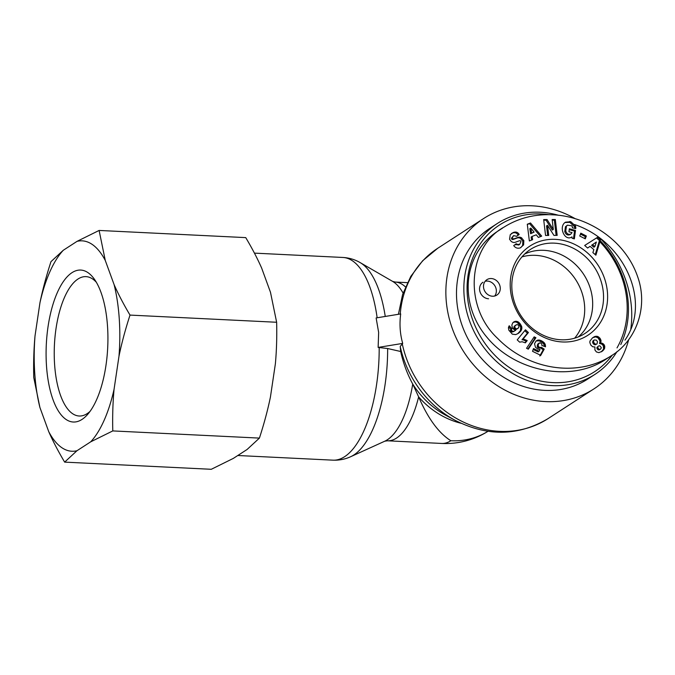 <?xml version="1.0" encoding="UTF-8"?>
<svg xmlns="http://www.w3.org/2000/svg" width="675" height="675" viewBox="0 0 675 675"><rect width="100%" height="100%" fill="white"/><g stroke="black" fill="none" stroke-linecap="round" stroke-linejoin="round"><path stroke-width="1.01" d="M376.127 317.942L400.697 313.917C399.347 324.076 400.013 333.906 402.705 343.398L378.135 347.423L378.65 332.429L376.127 317.942M402.705 343.398L400.216 346.469L400.68 351.506L387.644 348.519L378.135 347.423M400.68 351.506C403.237 363.116 407.253 373.958 412.72 384.041L418.635 396.866C427.984 418.475 438.716 433.097 450.849 440.733A79.464 69.803 57.1 0 0 487.983 431.308A79.464 79.464 0 0 1 441.737 443.45A79.464 32.105 -87.2 0 0 450.849 440.733M584.592 305.935A50.127 44.027 -122.9 0 1 574.644 338.183A50.127 44.027 -122.9 0 0 575.741 279.745A50.127 44.027 -122.9 0 0 521.952 256.888A50.127 44.027 -122.9 0 1 584.592 305.935M630.813 328.877A101.478 89.134 57.1 0 0 631.513 308.23A101.478 89.134 57.1 0 0 600.733 238.84M575.395 218.801A101.478 89.134 57.1 0 0 483.612 218.54A101.478 89.134 57.1 0 0 464.003 352.164A101.478 89.134 57.1 0 0 593.983 388.851A101.478 89.134 57.1 0 0 628.695 339.593M612.284 355.118A87.412 76.781 -122.9 0 1 525.445 376.279A87.412 76.781 -122.9 0 1 467.269 294.384A87.412 76.781 -122.9 0 1 548.8 214.692M599.864 241.76A87.412 76.781 -122.9 0 1 617.009 347.903M558.622 215.3A89.859 78.933 57.1 0 0 497.281 223.518A89.859 78.933 57.1 0 0 464.054 294.907A89.859 78.933 57.1 0 0 511.718 372.912A89.859 78.933 57.1 0 0 595.021 374.33A89.859 78.933 57.1 0 0 616.942 351.692M620.781 344.554A89.859 78.933 57.1 0 0 600.193 240.646M595.021 374.33L587.672 379.097A89.859 78.933 -122.9 0 1 504.36 377.679A89.859 78.933 -122.9 0 1 456.697 299.675A89.859 78.933 -122.9 0 1 489.923 228.285L497.281 223.518M524.627 254.045A49.722 43.672 -122.9 0 1 592.566 300.51A49.722 43.672 -122.9 0 1 578.332 336.909M494.691 296.021A9.172 8.058 57.1 0 0 494.716 285.542A9.172 8.058 57.1 0 0 485.148 281.289M482.971 282.234A9.172 8.058 57.1 0 0 480.077 291.997A9.172 8.058 57.1 0 0 488.565 298.772M492.48 296.224A9.172 8.058 -122.9 0 1 484 289.448A9.172 8.058 -122.9 0 1 486.894 279.686A9.172 8.058 -122.9 0 1 498.639 283.002A9.172 8.058 -122.9 0 1 496.868 295.076A9.172 8.058 -122.9 0 1 492.48 296.224M603.433 293.692A50.085 43.993 -122.9 0 1 583.976 334.074A50.085 43.993 -122.9 0 1 520.763 315.385A50.085 43.993 -122.9 0 1 529.521 250.045A50.085 43.993 -122.9 0 1 576.34 249.91A50.085 43.993 -122.9 0 1 603.433 293.692M607.492 293.043A53.182 46.71 57.1 0 0 531.579 245.05A53.182 46.71 57.1 0 0 537.638 333.897A53.182 46.71 57.1 0 0 607.492 293.043M592.616 337.728L596.616 336.234L598.117 336.665L600.126 338.437L601.037 340.732L600.539 342.9L603.332 343.845L604.69 345.938L604.555 348.511L602.201 351.262L598.877 352.637L596.43 351.945L594.903 349.971L594.92 346.984L592.734 346.773L590.878 345.161L589.857 342.664L589.942 341.086L592.616 337.728M569.354 228.774L575.505 230.437L574.358 238.882L572.096 238.267L571.995 236.866C564.806 241.971 558.048 226.572 565.54 222.168L570.797 221.729L575.454 225.99A5.569 4.894 -122.9 0 1 575.767 228.538L572.408 227.821A2.261 1.983 57.1 0 0 571.7 225.779L567.439 225.172L566.452 226.108L565.751 230.96C566.823 233.913 568.544 234.934 570.915 234.031L572.054 232.613L568.949 231.77L569.354 228.774M553.314 229.424L552.15 219.527L555.314 219.502L557.179 235.372L553.939 235.398L547.518 225.281L548.716 235.432L545.552 235.457L543.679 219.586L547.054 219.561L553.314 229.424L552.327 230.057L546.067 220.193L543.755 220.21M532.617 239.684L529.36 240.958L527.285 224.235L530.491 222.986L541.696 236.149L538.397 237.431L536.271 234.807L532.111 236.427L532.617 239.684M587.63 248.029L584.677 245.464L597.518 237.313L600.429 239.844L595.882 255.201L592.878 252.593L593.857 249.632L590.077 246.35L587.63 248.029M513.371 232.462C515.742 231.618 517.573 232.132 518.856 234.006L519.176 234.47L516.687 236.309L513.624 235.634L512.409 237.575A1.207 1.055 57.1 0 0 513.979 238.866L518.071 237.381A4.514 3.966 -122.9 0 1 521.378 237.71L523.842 240.621L523.614 244.882L520.341 247.877C517.776 248.67 515.666 248.046 514.021 246.004L513.726 245.59L516.274 243.709L516.645 244.232L519.666 244.401L520.965 241.599A1.207 1.055 57.1 0 0 519.463 240.756L515.295 242.266A4.514 3.966 -122.9 0 1 512.975 242.342L511.321 241.557L509.557 239.254L510.258 234.689L513.371 232.462L511.422 233.525M513.397 329.079L512.317 327.586L511.852 325.029L512.823 322.76L515.025 321.376L516.637 321.308L518.797 322.304L521.691 326.523L521.809 328.852L520.602 331.349L518.037 333.551L515.675 334.606L512.3 334.15L508.849 330.218L508.418 327.729L509.195 325.755L511.886 328.717L511.363 329.763L512.317 331.248L513.793 331.256L515.725 330.252L513.397 329.079M537.865 349.11L535.427 347.22L534.541 343.727L536.153 340.867L539.215 340.031L541.477 340.765L544.219 342.731L545.189 344.343L545.535 346.815L541.89 345.473L541.738 343.913L540.776 342.908L538.819 343.356L538.127 345.271L538.76 346.916L540.194 347.541L541.392 347.271L544.202 349.144L540.768 355.345L532.533 351.329L533.495 348.545L539.072 351.262L540.025 349.523L537.865 349.11M523.918 339.314L527.217 340.571L525.361 342.841L522.18 341.761L519.615 342.141L517.21 339.879L525.471 329.797L528.407 332.547L522.998 339.154L523.918 339.314L522.011 339.795L527.428 333.18L524.745 330.674M526.542 348.3L534.17 336.859L535.916 337.711L528.314 349.169L526.542 348.3M579.741 236.014L580.787 233.153L586.347 235.988L585.292 238.849L579.741 236.014M552.454 214.802C534.634 213.958 518.51 218.059 504.065 227.095C468.205 246.493 462.898 306.29 497.728 338.496C529.124 370.659 578.365 377.207 611.272 355.793C635.369 341.314 648.776 308.163 637.732 276.952C625.092 239.515 586.786 215.966 552.454 214.802M502.673 228.032L497.947 231.086C463.168 253.235 458.013 303.041 486.953 337.298C515.379 371.891 570.805 382.43 605.154 359.767L611.272 355.801M624.966 340.149C651.51 302.265 625.067 241.549 574.611 224.547M584.66 238.528L585.36 236.621L580.441 234.115M586.347 235.988L585.36 236.621M527.892 348.967L534.938 338.344L533.604 337.702M535.916 337.711L534.938 338.344M524.762 339.525L522.939 339.947M522.998 339.154L522.011 339.795M528.407 332.547L527.428 333.18M525.032 342.681L526.238 341.212L523.783 340.158M527.217 340.571L526.238 341.212M526.677 340.301L525.698 340.934M525.808 339.905L524.829 340.546M525.057 339.618L524.07 340.251M539.072 351.262L538.093 351.894L533.166 349.498M540.768 355.345L539.781 355.978L543.223 349.777L540.413 347.903L538.363 347.954L537.275 346.815L537.84 343.988L539.376 342.883M544.202 349.144L543.223 349.777M541.392 347.271L540.413 347.903M541.181 347.347L540.202 347.988M540.405 347.549L539.418 348.182M540.194 347.541L539.215 348.173M539.342 347.321L538.363 347.954M538.76 346.916L537.781 347.549M538.253 346.182L537.275 346.815M538.22 346.073L537.233 346.705M538.127 345.271L537.148 345.904M538.346 344.292L537.367 344.925M538.388 344.166L537.41 344.798M538.819 343.356L537.84 343.988M545.527 345.878L544.607 346.469M544.531 346.444L543.772 344.098L542.143 342.377L539.063 340.841L536.06 340.959M545.4 345.026L544.413 345.659M545.189 344.343L544.21 344.984M544.759 343.482L543.78 344.115M544.75 343.465L543.772 344.098M544.219 342.731L543.24 343.364M543.502 342.048L542.523 342.681M543.122 341.744L542.143 342.377M542.371 341.255L541.384 341.887M541.477 340.765L540.489 341.407M540.953 340.529L539.966 341.162M540.042 340.208L539.063 340.841M539.215 340.031L538.237 340.664M538.439 339.989L537.46 340.622M537.612 340.099L536.633 340.74M517.936 324.759L516.679 324.675L514.215 326.405L513.953 328.075L514.915 329.24L516.274 329.375L518.678 327.687L518.932 325.974L517.936 324.759M515.877 325.088L514.865 325.747M515.843 325.114L514.215 326.405M515.202 325.772L513.894 327.097M514.873 326.464L513.886 327.181M514.865 326.548L514.932 327.434L513.953 328.075M514.932 327.434L515.227 327.999L514.249 328.632M515.227 327.999L515.894 328.598L514.915 329.24M515.894 328.598L516.476 328.801L515.498 329.434M516.476 328.801L517.252 328.742L516.274 329.375M517.252 328.742L518.037 328.337M515.725 330.252L512.806 331.898L511.338 331.881L510.384 330.404L510.907 329.349L508.638 326.86M515.455 330.413L514.477 331.054M514.536 330.944L513.557 331.577M513.793 331.256L512.806 331.898M513.245 331.383L512.266 332.024M513.169 331.391L512.19 332.024M512.317 331.248L511.338 331.881M511.658 330.691L510.68 331.324M511.625 330.64L510.646 331.273M511.363 329.763L510.384 330.404M511.431 329.493L510.452 330.134M511.886 328.717L510.907 329.349M517.708 333.737L520.433 330.708L520.712 327.156L519.337 324.574L517.134 322.464L515.658 321.941L513.346 322.27M518.873 332.977L517.894 333.61M519.345 332.598L518.366 333.239M520.028 331.973L519.05 332.606M520.602 331.349L519.623 331.99M521.066 330.708L520.079 331.341M521.412 330.067L520.433 330.708M521.556 329.738L520.577 330.37M521.809 328.852L520.83 329.484M521.902 327.991L520.923 328.632M521.834 327.139L520.855 327.78M521.691 326.523L520.712 327.156M521.37 325.696L520.391 326.329M520.906 324.844L519.927 325.477M520.315 323.941L519.337 324.574M520.138 323.713L519.159 324.354M519.488 322.928L518.501 323.57M518.797 322.304L517.818 322.937M518.113 321.832L517.134 322.464M517.48 321.536L516.493 322.177M516.637 321.308L515.658 321.941M515.759 321.258L514.78 321.899M515.025 321.376L514.046 322.017M514.257 321.663L513.422 322.203M518.856 234.006L517.868 234.647C516.586 232.765 514.763 232.251 512.384 233.094M519.666 244.401L518.678 245.033L515.329 244.401M523.614 244.882L522.627 245.514L522.855 241.253L520.4 238.343A4.514 3.966 57.1 0 0 517.084 238.022L513 239.498A1.207 1.055 -122.9 0 1 511.431 238.207L513.624 235.634M520.712 247.691L522.627 245.514M523.842 240.621L522.855 241.253M521.8 237.971L520.822 238.604M516.645 236.25L518.197 235.102L517.868 234.647M519.176 234.47L518.197 235.102M596.354 242.03L591.604 245.261L593.873 247.227L594.852 246.594L596.354 242.03L591.604 245.261M592.583 244.628L594.852 246.594M587.604 248.012L590.077 246.35M595.249 254.652L599.451 240.477L596.54 237.946L584.685 245.472M600.429 239.844L599.451 240.477M597.518 237.313L596.54 237.946M530.82 228.057L529.833 228.69L530.609 233.719L534.094 232.107L530.82 228.057L531.596 233.086L530.609 233.719M531.596 233.086L534.094 232.107M531.596 240.081L531.132 237.068L532.111 236.427M540.557 236.587L529.512 223.619L527.318 224.471M530.491 222.986L529.512 223.619M547.054 219.561L546.067 220.193M547.661 235.44L546.539 225.914L547.518 225.281M556.124 235.381L554.327 220.143L552.217 220.151M555.314 219.502L554.327 220.143M575.505 230.437L574.526 231.078L569.236 229.643M570.915 234.031L569.936 234.672C567.565 235.575 565.844 234.546 564.764 231.593L565.464 226.741L567.439 225.172M565.751 230.96L564.764 231.593M566.452 226.108L565.464 226.741M575.454 225.99L574.476 226.623L569.818 222.362L565.068 222.514M574.813 228.488A5.569 4.894 57.1 0 0 574.476 226.623M570.797 221.729L569.818 222.362M573.497 238.646L574.526 231.078M595.173 344.824L596.995 343.904L597.502 341.685L596.32 340.116L594.211 339.972L592.599 341.871L593.139 343.626L595.173 344.824L596.995 343.904M594.211 339.972L592.886 340.968M593.873 340.327L592.599 341.871M593.578 341.238L593.663 342.039L592.684 342.681M593.663 342.039L594.118 342.984L593.139 343.626M594.118 342.984L594.751 343.676L593.772 344.317M594.751 343.676L595.603 344.115L594.616 344.748M595.603 344.115L596.152 344.183M600.919 348.789L601.265 347.524L599.763 345.76L598.497 346.03L596.936 347.465L597.063 348.756L598.421 349.945L600.919 348.789M598.497 346.03L596.936 347.465M597.915 346.832L596.86 347.785M597.839 347.152L598.042 348.123L597.063 348.756M598.042 348.123L597.282 349.11M598.261 348.477L599.012 349.161L598.033 349.793M599.012 349.161L598.421 349.945M599.408 349.312L600.303 349.237L599.324 349.869M602.201 351.262L601.358 351.81M601.29 351.844L603.577 349.144L603.315 345.668L601.492 343.929L599.56 343.533L600.008 340.993L597.983 337.837L595.637 336.867L592.591 337.745M602.935 350.671L601.957 351.312M603.636 349.962L602.648 350.595M604.176 349.237L603.197 349.869M604.555 348.511L603.577 349.144M604.724 347.912L603.745 348.545M604.834 346.908L603.855 347.541M604.69 345.938L603.712 346.579M604.302 345.035L603.315 345.668M604.032 344.604L603.053 345.246M603.332 343.845L602.353 344.478M602.471 343.297L601.492 343.929M602.421 343.271L601.442 343.904M601.552 343.001L600.573 343.634M600.539 342.9L599.56 343.533M600.691 342.596L599.712 343.229M601.003 341.668L600.024 342.301M601.037 340.732L600.058 341.373M600.986 340.36L600.008 340.993M600.683 339.39L599.695 340.031M600.126 338.437L599.147 339.069M599.721 337.93L598.733 338.563M598.97 337.205L597.983 337.837M598.117 336.665L597.139 337.298M597.544 336.428L596.557 337.061M596.616 336.234L595.637 336.867M595.645 336.285L594.667 336.918M595.08 336.403L594.101 337.036M594.304 336.724L593.325 337.357M90.045 411.379A69.77 28.19 92.8 0 1 79.566 416.019A69.77 28.19 92.8 0 1 54.599 364.458A69.77 28.19 92.8 0 1 86.383 276.657A69.77 28.19 92.8 0 1 96.365 282.293M46.491 365.816A76.072 30.738 -87.2 0 0 87.683 414.366A76.072 30.738 -87.2 0 0 107.705 347.549A76.072 30.738 -87.2 0 0 94.297 279.087A76.072 30.738 -87.2 0 0 60.32 286.504A76.072 30.738 -87.2 0 0 46.491 365.816M35.024 335.872A105.325 42.55 -87.2 0 0 39.909 407.464L33.75 377.477C33.396 362.812 33.817 348.941 35.024 335.872L39.952 302.763C42.618 289.769 46.297 276.058 50.979 261.638L63.29 250.265L77.051 241.346L99.115 230.445L105.266 260.432L114.1 284.622C118.311 294.182 123.618 304.341 130.013 315.09C125.331 329.51 121.652 343.212 118.986 356.214L114.058 389.323C112.852 402.393 112.421 416.256 112.784 430.92L90.712 441.821L76.958 450.74L64.648 462.122C58.253 451.373 52.945 441.214 48.735 431.654L39.909 407.464M48.735 431.654A105.325 42.55 -87.2 0 0 76.958 450.74M90.712 441.821A105.325 42.55 -87.2 0 0 114.058 389.323M118.986 356.214A105.325 42.55 -87.2 0 0 114.1 284.622M105.266 260.432A105.325 42.55 -87.2 0 0 77.051 241.346M63.29 250.265A105.325 42.55 -87.2 0 0 39.952 302.763M64.648 462.122L211.275 469.294L233.339 458.392L247.101 449.474L259.411 438.1C264.094 423.681 267.773 409.97 270.439 396.976L275.366 363.867C276.573 350.798 276.995 336.926 276.64 322.262L270.481 292.275L261.655 268.085C257.445 258.525 252.138 248.366 245.742 237.617L99.115 230.445M259.411 438.1L112.784 430.92M276.64 322.262L130.013 315.09M400.216 346.469A99.225 87.151 57.1 0 0 455.338 420.424C487.595 436.75 518.501 436.143 548.083 418.601A101.478 89.134 -122.9 0 1 402.241 343.702M400.25 313.993A101.478 89.134 -122.9 0 1 437.704 248.29L483.612 218.54M455.338 420.424L446.023 415.403A81.717 71.778 -122.9 0 1 412.72 384.041A81.717 33.016 92.8 0 1 384.775 441.197L350.722 456.688A99.225 40.087 -87.2 0 0 387.644 348.519M379.19 347.473A101.478 40.998 92.8 0 1 332.986 460.164L237.794 455.507M254.433 253.125L342.908 257.462A101.478 40.998 92.8 0 1 377.148 317.773M385.248 316.448A99.225 40.087 -87.2 0 0 360.222 262.642L392.597 281.382A81.717 33.016 92.8 0 1 403.093 293.068M405.464 286.909A79.464 32.105 -87.2 0 0 395.212 282.049L392.597 281.382M441.737 443.45L387.442 440.792A79.464 32.105 -87.2 0 0 418.635 396.866A79.464 69.803 57.1 0 0 461.067 423.284M516.645 244.232L515.666 244.865M521.378 237.71L520.4 238.343M518.071 237.381L517.084 238.022M513.979 238.866L513 239.498M512.409 237.575L511.431 238.207M569.869 221.476L568.89 222.109M398.419 314.288L402.587 294.562L410.763 276.446L422.643 260.761L437.704 248.29M332.986 460.164C339.23 460.409 345.144 459.253 350.722 456.688M342.908 257.462C349.144 257.816 354.915 259.546 360.222 262.642M387.442 440.792L384.775 441.197M407.413 282.648L395.212 282.049M548.083 418.601L593.983 388.851"/></g></svg>
